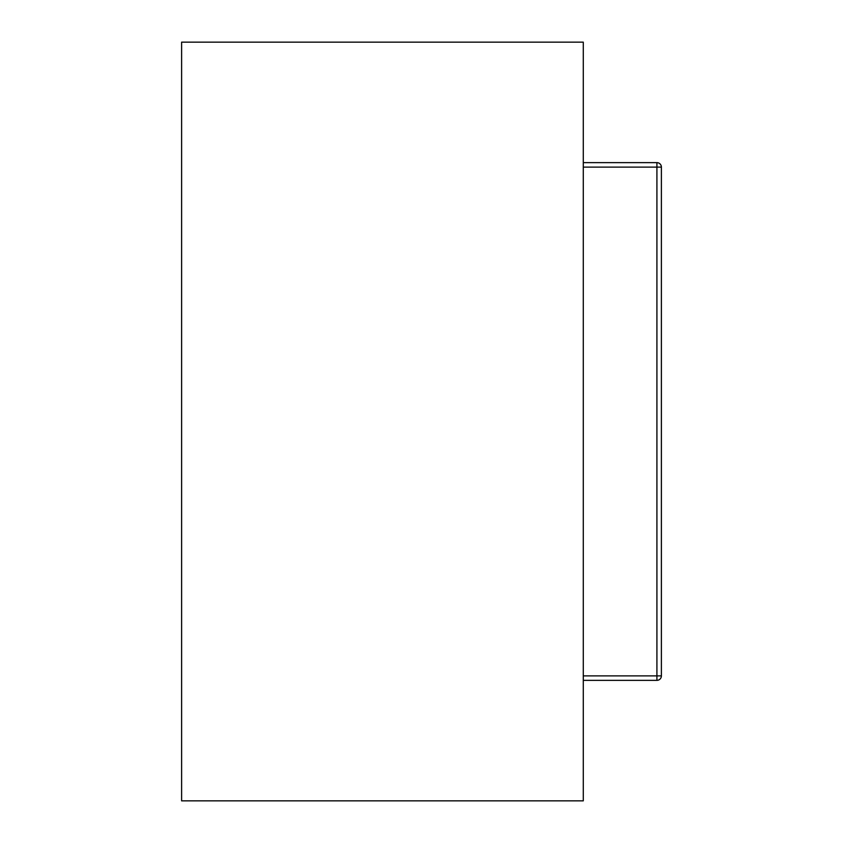 <?xml version="1.0" encoding="UTF-8"?>
<svg xmlns="http://www.w3.org/2000/svg" width="843" height="843" viewBox="0 0 843 843"><rect width="100%" height="100%" fill="white"/><g stroke="black" fill="none" stroke-linecap="round" stroke-linejoin="round"><path stroke-width="1.26" d="M181.614 800.85L181.614 42.15L583.282 42.15L583.282 800.85L181.614 800.85M661.386 675.886A4.468 4.468 0 0 1 656.918 680.354A4.468 4.468 0 0 0 661.386 675.886L661.386 167.114L656.918 167.114L656.918 675.886L661.386 675.886M583.282 167.114L656.918 167.114L656.918 162.646A4.468 4.468 0 0 1 661.386 167.114M583.282 675.886L656.918 675.886L656.918 680.354L583.282 680.354M656.918 162.646L583.282 162.646"/></g></svg>
